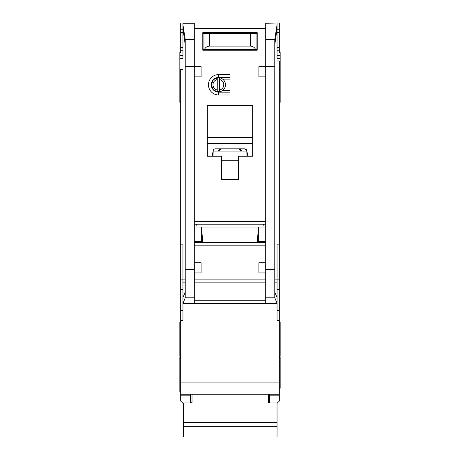 <?xml version="1.0" encoding="UTF-8"?>
<svg xmlns="http://www.w3.org/2000/svg" width="460" height="460" viewBox="0 0 460 460"><rect width="100%" height="100%" fill="white"/><g stroke="black" fill="none" stroke-linecap="round" stroke-linejoin="round"><path stroke-width="0.69" d="M220.622 91.505L217.246 91.776A7.084 7.084 0 0 1 211.295 84.784L213.452 89.993L218.667 92.149L218.667 94.984A10.2 10.2 0 0 1 208.46 84.784A10.2 10.2 0 0 1 218.667 74.577L230 74.577L230 94.984L218.667 94.984M190.325 394.26L190.325 395.174L180.688 395.174L180.688 401.057L183.241 403.61M221.496 32.637L221.496 33.344M238.504 32.637L238.504 33.344M274.775 44.884L277.046 28.669L277.046 58.144M182.953 58.144L182.953 23L279.312 23L279.312 52.474L280.163 52.474L280.163 69.477L279.312 69.477M180.688 320.574L182.953 320.574L182.953 303.571L277.046 303.571L277.046 320.574L279.312 320.574L279.312 382.921L180.688 382.921L180.688 69.477L179.837 69.477L179.837 58.368L182.953 58.368M279.312 102.35L280.163 102.35L280.163 69.477M279.312 356.281L280.163 356.281L280.163 322.276L279.312 322.276M279.312 388.309L280.163 388.309L280.163 357.414L279.312 357.414M279.312 366.396L280.163 366.396M179.837 69.477L179.837 102.35L180.688 102.35M180.688 357.414L179.837 357.414L179.837 391.425L180.688 391.425M180.688 322.276L179.837 322.276L179.837 356.281L180.688 356.281M182.953 50.209L180.688 50.209L180.688 52.474L179.837 52.474L179.837 58.368M257.197 242.351L258.537 227.05M195.994 224.215L195.994 227.05L264.005 227.05L264.005 224.215M202.802 242.351L201.463 227.05M218.667 74.577L218.667 77.412L213.452 79.568L211.295 84.784A7.366 7.366 0 0 0 218.667 92.149L230 92.149M255.518 303.571L204.481 303.571L255.518 303.571M219.512 79.517A5.382 5.382 0 0 1 219.512 90.045L219.512 91.776A7.084 7.084 0 0 0 219.512 77.786L219.512 90.045M216.142 91.505L213.958 90.448M217.246 90.045A5.382 5.382 0 0 1 217.246 79.517L217.246 91.776A7.084 7.084 0 0 0 219.512 91.776M213.958 79.114L217.246 77.792A7.084 7.084 0 0 0 211.295 84.784A7.366 7.366 0 0 1 218.667 77.412L230 77.412M219.512 77.786A7.084 7.084 0 0 0 217.246 77.786L217.246 79.517M230 90.448L222.634 90.448M230 79.114L222.634 79.114M265.707 76.849L258.905 76.849L258.905 66.642L265.707 66.642L265.707 303.542L277.046 303.542L277.023 297.499L274.775 292.169M182.953 23.259L194.292 23.259L194.292 66.642L201.095 66.642L201.095 76.849L194.292 76.849L194.292 262.758L201.095 262.758L201.095 272.964L194.31 272.964L194.292 262.758M221.496 156.199L207.328 156.199L207.328 105.185L252.672 105.185L252.672 156.199L238.504 156.199L238.504 179.44L221.496 179.44L221.496 156.199M202.791 32.637L257.209 32.637L257.209 50.209L202.791 50.209L202.791 32.637M201.658 229.316L201.658 242.351M201.658 241.333L194.292 241.333M194.292 224.215L265.707 224.215M265.707 242.351L194.292 242.351M258.342 229.316L258.342 242.351M258.342 241.333L265.707 241.333M265.707 262.758L258.905 262.758L258.905 272.964L265.69 272.964M277.046 28.669L277.046 24.863L274.775 39.474L274.775 297.787L277.046 303.169M277.046 23L265.707 23.259L265.707 66.642M194.292 66.642L194.292 76.849M182.953 24.863L185.225 39.474L185.225 297.787L194.292 297.787L194.292 303.542L182.953 303.542L185.225 297.787M263.442 224.215L264.005 225.917M195.994 225.917L196.558 224.215M194.292 297.787L194.31 272.964M185.225 292.169L182.977 297.499L182.953 300.736L182.953 244.053L180.688 244.053M182.953 300.736L182.953 303.169M277.046 60.984L279.312 60.984L279.312 244.053L277.046 244.053L277.046 300.736M207.328 156.199L207.328 144.003A10.77 10.77 0 0 1 207.592 143.715L252.408 143.715A10.77 10.77 0 0 1 252.672 144.003L252.408 143.715M252.672 156.199L252.672 144.003M238.504 179.44L221.496 179.44M202.791 50.209L218.097 50.209M241.902 50.209L257.209 50.209M180.688 69.477L182.953 69.477M182.953 28.669L185.225 44.884M180.688 395.174L180.688 394.26L279.312 394.26L279.312 395.174L269.675 395.174L269.675 394.26L279.312 394.26L279.312 382.921M180.688 382.921L180.688 394.26M180.688 50.209L180.688 23L182.953 23M279.312 244.053L279.312 320.574M277.046 403.328L279.312 401.057L279.312 395.174M277.046 24.863L277.046 23.259M212.997 151.748L212.129 156.199M247.003 156.199L246.796 150.667A2.265 2.265 0 0 0 244.57 148.833L215.429 148.833A2.265 2.265 0 0 0 213.204 150.667L212.997 156.199M247.871 156.199L247.003 151.748M207.328 144.003L207.592 143.715M207.328 143.163L252.672 143.163M252.672 105.472L207.328 105.472M190.325 395.174L190.325 402.925M182.953 29.802L180.688 29.802M277.046 29.802L279.312 29.802M277.046 50.209L279.312 50.209M269.675 395.174L269.675 402.925M279.312 361.744L280.163 361.744M212.537 154.106L212.997 154.106M246.876 151.098L213.124 151.098M244.57 148.833L246.796 150.667M247.463 154.106L247.003 154.106M202.791 49.496L204.401 49.496C205.465 47.346 207.195 46.213 209.593 46.098L250.407 46.098C252.804 46.213 254.535 47.346 255.599 49.496L257.209 49.496M255.599 49.496L204.401 49.496M257.209 33.344L202.791 33.344M235.669 50.209L235.669 49.496M224.33 50.209L224.33 49.496M268.542 394.26L268.542 402.925L277.046 402.925L277.046 437L183.523 437L183.523 426.328L277.046 426.328M183.523 426.328L183.523 402.925L192.021 402.925L192.021 394.26M220.932 148.833L218.667 151.098A2.265 2.265 0 0 1 220.932 148.833M239.068 148.833A2.265 2.265 0 0 1 241.333 151.098L239.068 148.833M183.523 422.343L277.046 422.343M256.07 49.496L256.07 33.344M203.929 49.496L203.929 33.344M207.897 32.637L207.897 33.344M252.103 32.637L252.103 33.344M277.046 58.368L280.163 58.368M194.292 221.381L265.707 221.381M194.292 28.669L265.707 28.669M194.292 245.186L265.707 245.186M265.707 279.904L194.292 279.904M265.707 269.698L274.775 269.698M265.707 66.533L274.775 66.533M194.292 66.533L185.225 66.533M185.225 269.698L194.292 269.698M265.707 300.736L194.292 300.736M265.707 282.865L194.292 282.865M265.707 297.787L274.775 297.787M274.775 39.474L265.707 39.474M194.292 39.474L185.225 39.474M185.225 282.865L182.953 282.865M182.953 289.967L185.225 289.967M182.953 279.904L185.225 279.904M182.953 244.933L180.688 244.933M182.953 279.116L180.688 279.116M182.953 289.576L180.688 289.576M182.953 310.368L180.688 310.368M277.046 310.368L279.312 310.368M277.046 289.576L279.312 289.576M277.046 279.116L279.312 279.116M277.046 244.933L279.312 244.933M277.046 279.904L274.775 279.904M277.046 282.865L274.775 282.865M277.046 289.967L274.775 289.967M265.707 289.967L194.292 289.967M207.328 137.494L252.672 137.494M221.496 160.736L238.504 160.736M179.837 55.597L182.953 55.597M182.953 47.374L180.688 47.374M180.688 32.637L182.953 32.637M277.046 32.637L279.312 32.637M279.312 47.374L277.046 47.374M280.163 55.597L277.046 55.597M250.407 46.098L250.407 33.344M209.593 46.098L209.593 33.344M180.688 86.48L179.837 86.48M279.312 86.48L280.163 86.48M268.542 401.908L269.675 401.908M190.325 402.195L192.021 402.195"/></g></svg>
